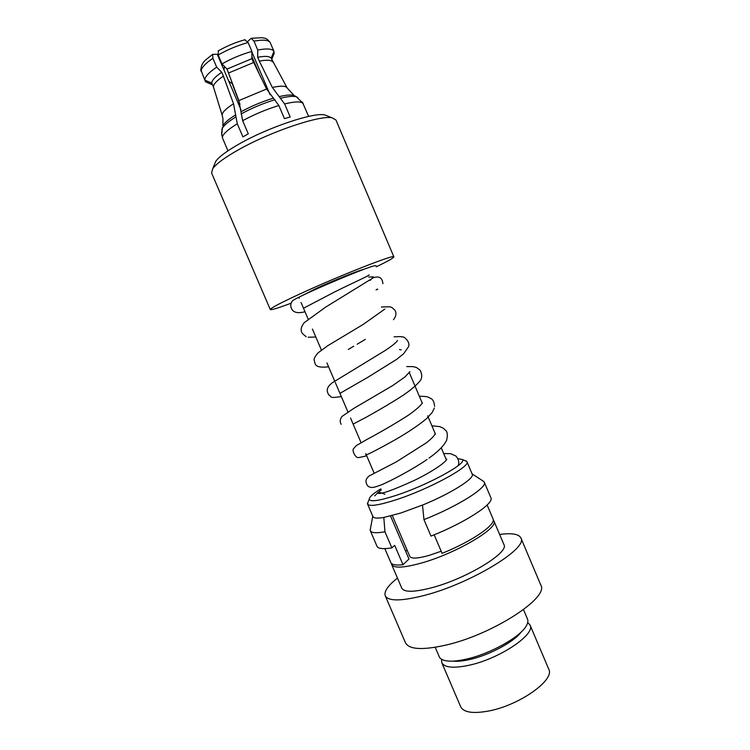 <?xml version="1.0" encoding="UTF-8"?>
<svg xmlns="http://www.w3.org/2000/svg" width="750" height="750" viewBox="0 0 750 750"><rect width="100%" height="100%" fill="white"/><g stroke="black" fill="none" stroke-linecap="round" stroke-linejoin="round"><path stroke-width="1.12" d="M291.938 301.566L292.359 300.938C297.609 296.288 368.85 265.988 375.131 265.706L376.069 265.791M392.288 515.513L409.809 556.434C411.309 558.919 417.759 558.562 429.169 555.375L441.178 551.241M244.716 39.806L248.109 42.506L251.906 51.422L251.859 58.697L266.588 88.997L278.859 105.506C266.456 109.312 254.391 114.366 242.662 120.684L248.278 133.828L242.897 136.875L237.291 123.769C227.287 129.947 222.328 134.616 222.403 137.756L221.512 131.906M227.925 150.834L222.403 137.756M327.722 116.1L324.684 114.9C313.519 112.191 268.031 127.434 239.119 144C226.734 151.05 218.934 156.844 215.719 161.381L214.481 164.4M376.266 266.803C387.919 261.169 393.778 257.85 393.863 256.837L335.925 119.962L332.053 117.806C320.147 114.909 270.103 131.766 238.312 149.878C224.719 157.575 216.178 163.847 212.709 168.713L211.584 172.997L270.281 309.553C271.144 310.2 278.1 308.081 291.15 303.188M393.863 256.837C395.625 253.641 339.131 275.803 299.981 293.906C280.256 303.038 270.356 308.25 270.281 309.553M364.387 269.156C360.159 269.812 333.534 280.481 315.272 288.9L299.1 297.169M457.978 458.681L462.197 459.488C468.3 462.919 427.378 485.372 395.419 495.609C378.675 500.925 369.947 502.106 369.253 499.134C369.384 496.969 373.256 493.538 380.85 488.831M464.662 460.472L466.931 461.691C471.206 466.266 428.419 489.506 395.381 500.006C378.525 505.341 369.253 506.7 367.556 504.075L368.25 501.6M482.578 480.712L484.256 482.128L490.866 497.728C494.662 503.353 465.197 522.712 430.988 536.081L423.956 519.619L422.494 505.041L400.931 512.981L383.803 517.453C377.306 518.522 373.678 518.222 372.909 516.553L367.556 504.075M499.641 534.478C511.716 532.837 518.794 533.991 520.875 537.928C528.675 548.025 471.159 583.322 424.762 595.312C401.494 601.266 388.331 601.425 385.256 595.772C383.841 591.553 387.909 585.647 397.462 578.062M520.875 537.928L540.797 585.056C549.534 597.384 492.919 634.406 446.072 645.056C422.578 650.334 409.041 649.575 405.469 642.778L385.256 595.772M523.491 609.637L527.512 619.106C528.272 620.925 527.869 623.166 526.312 625.847C520.434 636.891 490.369 653.803 466.613 659.062C457.256 661.2 450.028 661.697 444.938 660.553C441.928 659.831 440.025 658.556 439.247 656.756L435.188 647.297M521.287 631.903C514.369 641.681 489.553 655.106 469.931 659.475C462.919 661.078 457.209 661.631 452.794 661.116M527.719 622.481L530.025 625.031C535.922 634.219 499.706 658.716 469.237 665.212C453.609 668.513 444.459 667.669 441.778 662.672L441.534 659.241M530.025 625.031L548.756 669.197C555.234 679.753 519.553 705.272 488.812 710.981C473.044 713.878 463.669 712.472 460.697 706.753L441.778 662.672M391.453 563.447L391.659 564.562C393.891 568.397 403.8 567.9 421.388 563.044C455.925 553.472 499.247 527.841 493.903 520.95L493.247 520.022M493.903 520.95L503.925 544.594C509.625 552.328 466.631 578.616 431.934 587.691C414.253 592.284 404.203 592.444 401.794 588.159L391.659 564.562M260.287 76.275L251.869 56.494M251.897 51.984L270.113 94.772M241.003 109.837L217.266 54.272L212.691 54.337L212.888 58.284L216.684 67.162L221.747 72.281L223.397 76.153L233.522 103.734L237.291 123.769M487.134 504.984L493.041 518.916C496.481 524.409 471.9 541.434 442.078 553.35L434.166 534.797M383.803 517.453L384.956 531.778L391.875 547.894L394.697 545.363L403.003 564.731L408.984 559.031L390.525 515.962M235.725 114.806C228.591 119.259 224.306 122.944 222.872 125.859L222.966 118.828L222.122 114.994L213.394 86.812L211.772 83.025L204.834 80.184L200.747 69.459M223.397 76.153C216.834 80.578 213.497 84.131 213.394 86.812M221.747 72.281C215.184 76.734 211.866 80.306 211.772 83.025M216.684 67.162C208.678 72.591 204.722 76.931 204.834 80.184M204.891 80.203L205.594 81.834L212.466 84.656M205.594 81.834L212.55 84.844M228.806 81.281L232.191 83.559L240.019 104.316M253.528 62.616L252.647 60.534M224.531 66.516L223.931 69.881M272.175 58.312L274.256 53.147L273.712 51.872M271.716 59.475L274.256 53.147M302.325 101.991L308.634 116.409M278.859 105.506L284.447 118.641L290.194 117.009L284.625 103.922L272.362 87.469L259.322 61.144L257.681 57.272L257.747 50.025L253.969 41.138L251.184 38.316L247.613 41.531M269.972 42.094L273.938 51.319L271.172 58.2L287.166 87.966M272.784 61.988C271.266 59.981 266.775 59.7 259.322 61.144M271.172 58.2C269.644 56.166 265.144 55.856 257.681 57.272M273.938 51.319C272.259 48.722 266.869 48.291 257.747 50.025M403.003 564.731C395.878 565.509 391.809 564.769 390.787 562.528L384.825 548.625M391.875 547.894C383.081 549.253 378.122 548.719 377.006 546.291L370.312 530.728L370.463 528.534M384.956 531.778C376.228 533.306 371.344 532.95 370.312 530.728M484.256 482.128C487.847 487.256 458.166 506.156 423.956 519.619M466.931 461.691L472.228 474.188C475.003 478.266 451.134 493.406 422.512 505.087M242.662 120.684L238.847 100.612L227.034 69.066L221.981 63.909L218.166 55.003L218.372 50.803M253.509 62.569L228.684 72.947M251.859 58.697L227.034 69.066M251.906 51.422C241.556 54.337 231.581 58.5 221.981 63.909M407.081 550.05L405.684 551.353M235.716 117.038C228.188 121.697 223.688 125.55 222.188 128.588L221.794 130.05M221.662 135.309L222.487 127.397M233.522 103.734C226.041 108.544 222.234 112.294 222.122 114.994M212.888 58.284C204.9 63.759 200.981 68.175 201.131 71.522M297.872 97.603L296.531 96.872C293.597 95.925 288.337 96.356 280.744 98.156M303.291 103.819C301.8 101.278 295.575 101.306 284.625 103.922M295.472 96.272L294.094 95.484C291.272 94.575 286.256 94.959 279.047 96.656M287.062 87.787C285.591 85.763 280.688 85.659 272.362 87.469M270.262 42.666C268.547 39.975 263.119 39.469 253.969 41.138M274.969 99.722C263.344 103.266 252.047 108 241.069 113.934M273.272 98.213C262.228 101.578 251.503 106.078 241.078 111.703M266.588 88.997L238.847 100.612M248.109 42.506C237.741 45.384 227.756 49.547 218.166 55.003M369.206 274.838C369.478 275.587 355.556 281.559 334.997 291.769L304.116 307.913M305.006 311.756C295.584 314.213 292.978 310.903 292.162 309.806M458.128 465.666C459.45 462.675 458.747 459.488 456.009 456.094L450.694 453.703L443.663 453.506M376.078 289.856L377.766 289.303L377.194 289.106M315.825 337.022L308.156 337.228M340.453 393.066L367.256 377.672L396.759 359.278L403.641 353.756L408.497 346.772C410.663 341.991 403.8 335.991 402.169 336.919C399.356 336.872 404.597 336.3 394.097 336.825M348.263 349.453L353.775 346.209M357.141 344.231L365.391 339.356M341.334 396.572C327.253 398.7 332.531 396.291 328.819 394.978C327.169 392.288 326.812 389.972 327.75 388.022C328.116 386.672 329.616 384.928 332.259 382.791L384.975 350.625C392.391 345.741 396.562 342.347 397.509 340.444M353.175 424.069L366.581 417.028C380.353 409.369 392.709 402 403.65 394.941C410.578 390.103 415.65 385.866 418.866 382.228C422.166 379.2 422.587 375.188 420.141 370.181L416.334 367.434L413.147 366.647L406.734 366.572M341.147 424.312C339.713 421.894 339.975 419.288 341.944 416.494L353.531 408.553L392.691 385.556L404.906 377.025L409.903 371.681M434.606 406.359C434.184 402.122 432.984 399.525 431.006 398.559L428.081 397.087C427.312 396.928 427.8 396.459 419.334 396.225M358.322 457.528C355.884 458.466 351.178 450.056 353.916 448.303L356.353 445.547L367.472 439.172C382.762 430.941 396.581 422.831 408.928 414.844C416.484 409.416 420.984 405.394 422.438 402.778M428.972 458.128C437.953 451.8 443.841 445.847 446.634 440.269C447.816 435.131 447.478 431.841 445.631 430.387L443.203 428.156L439.716 426.619L431.878 425.775M378.375 485.859C371.484 488.728 367.425 487.697 366.216 482.756C365.447 480.562 366.384 478.322 369.028 476.034L396.169 461.962L426.459 442.762C432.028 438.281 434.869 435.262 434.981 433.725M378.319 485.803C380.644 486 408.909 472.013 427.078 459.45M370.097 280.416L373.35 276.834L368.709 277.05M381.422 306.984L389.831 306.806L391.931 307.481L394.978 310.294C396.609 313.256 396.103 316.388 393.478 319.697M384.797 309.103L363.328 324.337L327.722 345.741L318.066 352.847C314.962 356.419 313.678 358.931 314.213 360.403C315.525 363.009 312.947 368.541 328.594 366.825M399.488 349.519L401.222 349.875M434.325 408L432.253 412.387L426.909 418.331C418.922 425.053 408.197 432.281 394.753 440.006C380.062 448.247 367.838 454.659 365.822 454.978M358.669 457.584L366.731 455.878M382.913 283.678C382.341 277.688 379.116 275.738 373.228 277.809L325.509 307.209L304.172 322.706C302.231 325.322 301.219 327.544 301.134 329.372C301.491 331.866 300.647 332.447 306.169 336.684M381.3 489.872C376.369 493.688 377.925 492.703 374.775 495.862M384.862 494.269C380.681 492.356 378.403 492.038 378.038 493.294C380.991 494.381 392.887 490.172 413.709 480.675C428.869 473.569 445.978 462.675 446.766 459.094M292.359 300.938C290.344 303.703 290.241 306.609 292.05 309.666M215.719 161.381L212.709 168.713M298.903 297.497L299.222 298.256M301.05 302.522L308.119 319.012M312.403 329.025L321.422 350.081M326.925 362.934L334.688 381.047M335.278 382.434L347.897 411.9M350.541 418.059L361.069 442.65M365.756 453.591L374.194 473.287M369.253 499.134L367.453 503.578M200.812 70.453C201.422 61.762 205.275 60.422 212.634 54.384M303.131 103.472L296.531 96.872L294.094 95.484L287.166 87.956M270.094 42.309C265.763 37.247 265.144 38.606 262.172 37.678L251.241 38.306M372.778 516.234L370.162 530.119M472.097 473.878L483.928 481.594M462.197 459.488L466.65 461.269M409.116 372.178L422.325 403.284M427.669 415.847L435.431 434.147M441.291 447.928L446.409 459.975M324.684 114.9L332.053 117.806M245.128 39.694C235.753 42.281 226.744 46.041 218.091 50.962"/></g></svg>
